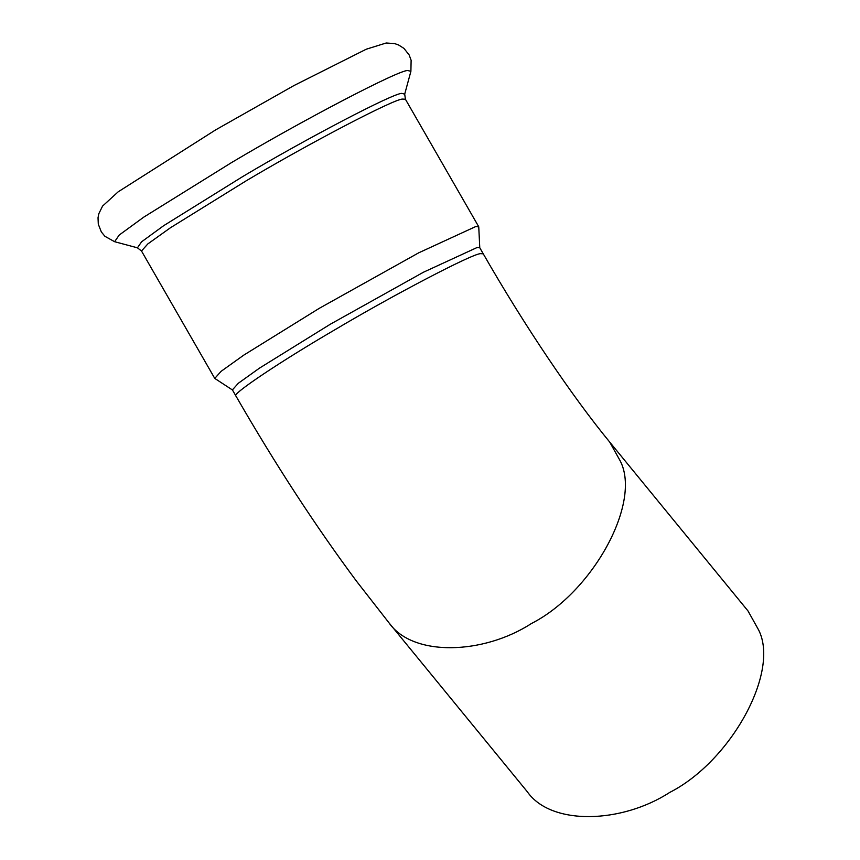 <?xml version="1.0" encoding="UTF-8"?>
<svg xmlns="http://www.w3.org/2000/svg" width="860" height="860" viewBox="0 0 860 860"><rect width="100%" height="100%" fill="white"/><g stroke="black" fill="none" stroke-linecap="round" stroke-linejoin="round"><path stroke-width="1.29" d="M609.697 442.062L620.361 461.175C641.625 503.068 592.68 592.368 531.372 623.554C483.438 654.643 412.811 657.083 388.967 622.801L527.277 791.705C551.109 825.976 621.748 823.547 669.682 792.447C730.989 761.261 779.934 671.972 758.67 630.068L748.007 610.955L609.697 442.062C572.749 397.18 524.557 325.918 483.255 253.818L479.719 247.669L477.096 247.519L423.486 272.212L330.38 324.188L259.537 368.091L238.349 383.238L232.404 389.881L235.941 396.03C230.673 394.697 281.865 360.684 333.916 330.337C392.654 295.313 473.333 253.152 480.632 253.668L483.255 253.818M479.783 247.916L478.751 226.911L475.87 226.492L418.669 252.84L319.318 308.299L243.724 355.159L221.117 371.316L214.763 378.411L232.576 390.064M407.715 70.509C398.965 69.896 302.139 120.486 231.662 162.508L143.727 217.161L119.218 235.038L114.617 241.703L104.942 236.328L101.34 231.953L98.298 224.17L98.029 217.763L98.814 213.731L102.555 206.099L118.164 191.834L215.72 129.838L293.948 85.559L366.252 49.213L386.194 43L394.675 43.602L398.556 44.956L403.963 48.407L409.145 54.954L411.123 60.264L410.897 71.326L407.715 70.509M478.676 226.653L405.415 99.244L404.705 94.127L401.835 93.385C393.944 92.837 306.601 138.481 243.014 176.386L163.69 225.675L141.588 241.8L137.439 247.82L114.617 241.703M405.415 99.244L402.609 99.083C394.826 98.534 308.729 143.523 246.057 180.89L170.452 227.75L147.845 243.907L141.502 251.002L137.439 247.82M388.967 622.801L356.438 581.102C315.298 525.75 275.135 464.067 235.941 396.03M404.705 94.127L410.897 71.326M214.763 378.411L141.502 251.002"/></g></svg>
